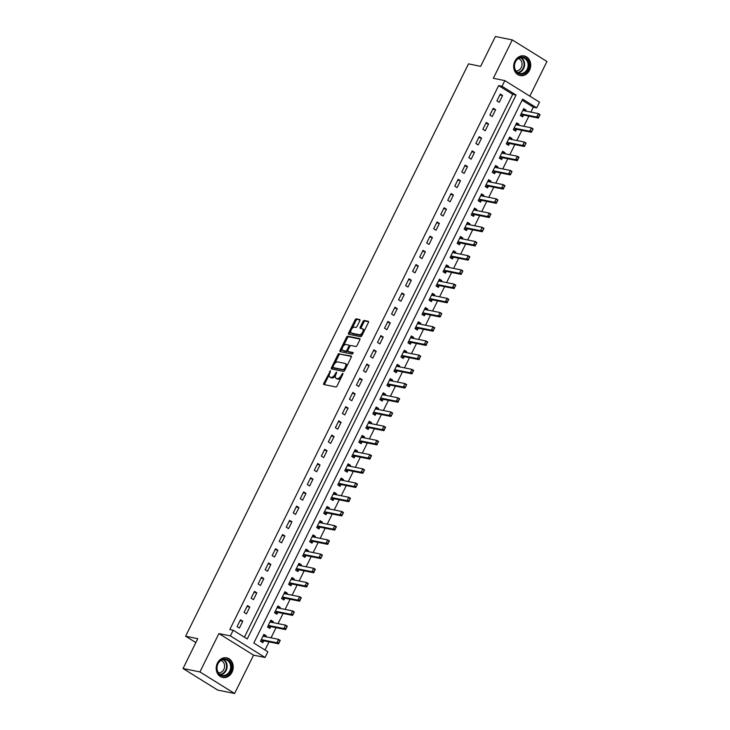 <?xml version="1.0" encoding="UTF-8"?>
<svg xmlns="http://www.w3.org/2000/svg" width="730" height="730" viewBox="0 0 730 730"><rect width="100%" height="100%" fill="white"/><g stroke="black" fill="none" stroke-linecap="round" stroke-linejoin="round"><path stroke-width="1.09" d="M330.48 370.749L323.773 383.286A1.259 0.648 -58.1 0 0 323.764 384.491A1.259 0.648 -58.1 0 0 323.883 384.537L335.818 386.955A1.259 0.648 -58.1 0 0 337.041 385.978L342.899 374.116L342.817 373.24L341.211 375.466A4.033 2.062 -58.1 0 1 337.324 378.605L336.329 378.405A4.033 2.062 -58.1 0 1 335.964 378.259A4.033 2.062 -58.1 0 1 335.964 374.408L336.649 371.999L335.043 374.216A4.033 2.062 -58.1 0 1 331.155 377.355L330.161 377.154A4.033 2.062 -58.1 0 1 329.787 377.009A4.033 2.062 -58.1 0 1 329.796 373.158L330.48 370.749M514.878 61.22A10.019 8.459 101.4 0 0 520.198 75.582A10.019 8.459 101.4 0 0 529.496 70.308A10.019 8.459 101.4 0 0 524.177 55.945A10.019 8.459 101.4 0 0 514.878 61.22M217.403 663.114A10.019 8.459 101.4 0 0 222.723 677.476A10.019 8.459 101.4 0 0 232.021 672.202A10.019 8.459 101.4 0 0 226.701 657.839A10.019 8.459 101.4 0 0 217.403 663.114M359.799 320.808A1.259 0.648 -58.1 0 0 359.799 319.594A1.259 0.648 -58.1 0 0 359.68 319.558L356.331 318.873A1.259 0.648 -58.1 0 0 355.118 319.859L348.612 333.026A1.259 0.648 -58.1 0 0 348.612 334.23A1.259 0.648 -58.1 0 0 348.721 334.276L360.666 336.694A1.259 0.648 -58.1 0 0 361.879 335.709L368.385 322.541A1.259 0.648 -58.1 0 0 368.385 321.337A1.259 0.648 -58.1 0 0 368.276 321.291L364.224 320.47A1.259 0.648 -58.1 0 0 363.011 321.455L360.228 327.086A1.259 0.648 -58.1 0 0 360.228 328.29A1.259 0.648 -58.1 0 0 360.337 328.336L362.345 328.746A3.376 1.725 -58.1 0 1 362.655 328.865A3.376 1.725 -58.1 0 1 362.5 332.369A3.376 1.725 -58.1 0 1 359.397 334.714L351.531 333.126A3.376 1.725 -58.1 0 1 351.23 332.999A3.376 1.725 -58.1 0 1 351.385 329.504A3.376 1.725 -58.1 0 1 354.488 327.149L355.793 327.423A1.259 0.648 -58.1 0 0 357.007 326.438L359.799 320.808M502.012 86.295L504.822 80.61L539.497 102.173L536.687 107.858L522.625 99.116L253.803 643.039L267.864 651.78L265.054 657.465L230.379 635.903L233.189 630.218L247.251 638.96L516.064 95.037L502.012 86.295L498.636 85.611L229.813 629.534L233.189 630.218M183.038 668.516L199.929 671.938L234.604 693.5L217.704 690.078L183.038 668.516L197.784 638.677L185.621 636.213L468.487 63.875L480.65 66.339L495.396 36.5L512.296 39.922L493.334 78.283L504.822 80.61M234.604 693.5L253.565 655.139L218.891 633.576L199.929 671.938M218.891 633.576L230.379 635.903M339.185 353.576A1.259 0.648 -58.1 0 0 337.972 354.561L331.466 367.719A1.259 0.648 -58.1 0 0 331.457 368.924A1.259 0.648 -58.1 0 0 331.575 368.969L343.511 371.387A1.259 0.648 -58.1 0 0 344.733 370.411L351.24 357.244A1.259 0.648 -58.1 0 0 351.24 356.039A1.259 0.648 -58.1 0 0 351.121 355.994L340.116 354.159A1.259 0.648 -58.1 0 0 338.902 355.136L334.705 363.649M340.034 350.373L346.54 337.205A1.259 0.648 -58.1 0 1 347.763 336.229L359.698 338.647A1.259 0.648 -58.1 0 1 359.817 338.684A1.259 0.648 -58.1 0 1 359.808 339.897L357.025 345.527A1.259 0.648 -58.1 0 1 355.811 346.513L350.966 345.527A1.259 0.648 -58.1 0 0 349.752 346.513L347.909 350.245A1.259 0.648 -58.1 0 0 347.9 351.449A1.259 0.648 -58.1 0 0 348.018 351.495L353.137 352.553L352.289 354.077L340.153 351.623A1.259 0.648 -58.1 0 1 340.034 351.577A1.259 0.648 -58.1 0 1 340.034 350.373L340.974 350.957L342.251 348.374M529.825 96.159L546.962 61.484L512.296 39.922M244.404 637.19L512.688 94.353L498.636 85.611M239.413 628.074L242.789 621.248L240.444 619.797L237.067 626.614L239.413 628.074M246.439 613.866L249.806 607.041L247.461 605.59L244.094 612.406L246.439 613.866M253.456 599.659L256.832 592.833L254.487 591.373L251.12 598.198L253.456 599.659M260.482 585.442L263.849 578.625L261.513 577.165L258.137 583.991L260.482 585.442M267.509 571.234L270.876 564.418L268.53 562.958L265.163 569.783L267.509 571.234M274.526 557.027L277.902 550.21L275.557 548.75L272.18 555.567L274.526 557.027M281.552 542.819L284.919 536.002L282.574 534.542L279.207 541.359L281.552 542.819M288.569 528.611L291.945 521.786L289.6 520.335L286.233 527.151L288.569 528.611M295.595 514.404L298.962 507.578L296.626 506.127L293.25 512.944L295.595 514.404M302.621 500.196L305.989 493.37L303.643 491.911L300.276 498.736L302.621 500.196M309.639 485.979L313.006 479.163L310.67 477.703L307.293 484.528L309.639 485.979M316.665 471.772L320.032 464.955L317.687 463.495L314.32 470.321L316.665 471.772M323.682 457.564L327.058 450.748L324.713 449.288L321.346 456.104L323.682 457.564M330.708 443.356L334.075 436.531L331.739 435.08L328.363 441.896L330.708 443.356M337.725 429.149L341.102 422.323L338.757 420.872L335.389 427.689L337.725 429.149M344.752 414.941L348.119 408.116L345.783 406.665L342.406 413.481L344.752 414.941M351.778 400.724L355.145 393.908L352.8 392.448L349.433 399.274L351.778 400.724M358.795 386.517L362.171 379.7L359.826 378.24L356.45 385.066L358.795 386.517M365.821 372.309L369.188 365.493L366.843 364.033L363.476 370.858L365.821 372.309M372.838 358.101L376.215 351.285L373.87 349.825L370.502 356.641L372.838 358.101M379.865 343.894L383.232 337.068L380.896 335.618L377.519 342.434L379.865 343.894M386.891 329.686L390.258 322.861L387.913 321.41L384.546 328.226L386.891 329.686M393.908 315.479L397.284 308.653L394.939 307.193L391.563 314.019L393.908 315.479M400.934 301.262L404.301 294.445L401.956 292.986L398.589 299.811L400.934 301.262M407.951 287.054L411.328 280.238L408.982 278.778L405.615 285.603L407.951 287.054M414.978 272.847L418.345 266.03L416.009 264.57L412.632 271.387L414.978 272.847M422.004 258.639L425.371 251.823L423.026 250.363L419.659 257.179L422.004 258.639M429.021 244.431L432.397 237.606L430.052 236.155L426.676 242.971L429.021 244.431M436.047 230.224L439.414 223.398L437.069 221.947L433.702 228.764L436.047 230.224M443.064 216.016L446.441 209.191L444.096 207.731L440.728 214.556L443.064 216.016M450.091 201.799L453.458 194.983L451.122 193.523L447.745 200.349L450.091 201.799M457.108 187.592L460.484 180.775L458.139 179.315L454.772 186.141L457.108 187.592M464.134 173.384L467.501 166.568L465.165 165.108L461.789 171.924L464.134 173.384M471.16 159.177L474.527 152.36L472.182 150.9L468.815 157.716L471.16 159.177M478.177 144.969L481.554 138.143L479.208 136.692L475.841 143.509L478.177 144.969M485.204 130.761L488.571 123.936L486.235 122.485L482.858 129.301L485.204 130.761M492.221 116.554L495.597 109.728L493.252 108.268L489.885 115.094L492.221 116.554M499.247 102.337L502.614 95.52L500.278 94.06L496.902 100.886L499.247 102.337M265.017 650.01L269.032 641.88M271.04 637.828L276.059 627.672M278.057 623.621L283.085 613.465M285.083 609.413L290.102 599.257M292.109 595.205L297.128 585.049M299.127 580.998L304.145 570.842M306.153 566.781L311.172 556.625M313.17 552.573L318.189 542.417M320.196 538.366L325.215 528.21M327.223 524.158L332.241 514.002M334.24 509.951L339.258 499.795M341.266 495.743L346.285 485.587M348.283 481.535L353.302 471.379M355.309 467.319L360.328 457.162M362.335 453.111L367.354 442.955M369.353 438.903L374.371 428.747M376.379 424.696L381.398 414.54M383.396 410.488L388.415 400.332M390.422 396.28L395.441 386.124M397.448 382.073L402.467 371.917M404.466 367.856L409.484 357.7M411.492 353.649L416.511 343.492M418.509 339.441L423.528 329.285M425.535 325.233L430.554 315.077M432.552 311.026L437.58 300.87M439.579 296.818L444.597 286.662M446.605 282.601L451.624 272.454M453.622 268.394L458.641 258.238M460.648 254.186L465.667 244.03M467.665 239.978L472.684 229.822M474.692 225.771L479.71 215.615M481.718 211.563L486.737 201.407M488.735 197.356L493.754 187.199M495.761 183.139L500.78 172.983M502.778 168.931L507.797 158.775M509.805 154.724L514.823 144.567M516.831 140.516L521.85 130.36M523.848 126.308L528.867 116.152M530.874 112.101L533.302 107.173L522.096 100.202M265.747 636.761L266.213 635.821L263.868 634.361L260.5 641.186L262.846 642.646L263.749 640.812M272.774 622.553L273.239 621.613L270.894 620.153L267.518 626.979L269.863 628.43L270.766 626.605M279.791 608.345L280.256 607.406L277.911 605.946L274.544 612.771L276.889 614.222L277.792 612.397M286.817 594.129L287.282 593.198L284.937 591.738L281.57 598.554L283.906 600.014L284.81 598.189M293.843 579.921L294.299 578.99L291.963 577.53L288.587 584.347L290.932 585.807L291.836 583.973M300.86 565.714L301.326 564.774L298.981 563.323L295.613 570.139L297.95 571.599L298.862 569.765M307.887 551.506L308.343 550.566L306.007 549.115L302.631 555.932L304.976 557.392L305.879 555.557M314.904 537.298L315.369 536.358L313.024 534.898L309.657 541.724L312.002 543.184L312.905 541.35M321.93 523.091L322.395 522.151L320.05 520.691L316.683 527.516L319.019 528.967L319.923 527.142M328.947 508.874L329.412 507.943L327.077 506.483L323.7 513.309L326.045 514.76L326.949 512.934M335.973 494.666L336.439 493.736L334.094 492.276L330.726 499.092L333.062 500.552L333.975 498.727M343 480.459L343.456 479.519L341.12 478.068L337.744 484.884L340.089 486.344L340.992 484.51M350.017 466.251L350.482 465.311L348.137 463.86L344.77 470.677L347.115 472.137L348.018 470.302M357.043 452.043L357.508 451.103L355.163 449.653L351.787 456.469L354.132 457.929L355.035 456.095M364.06 437.836L364.526 436.896L362.18 435.436L358.813 442.261L361.158 443.712L362.062 441.887M371.086 423.628L371.552 422.688L369.207 421.228L365.839 428.054L368.175 429.505L369.088 427.68M378.113 409.411L378.569 408.481L376.233 407.021L372.857 413.846L375.202 415.297L376.105 413.472M385.13 395.204L385.595 394.273L383.25 392.813L379.883 399.629L382.228 401.089L383.131 399.255M392.156 380.996L392.621 380.056L390.276 378.605L386.9 385.422L389.245 386.882L390.149 385.048M399.173 366.788L399.638 365.849L397.293 364.398L393.926 371.214L396.271 372.674L397.175 370.84M406.199 352.581L406.665 351.641L404.32 350.181L400.952 357.007L403.288 358.466L404.192 356.632M413.226 338.373L413.682 337.433L411.346 335.973L407.97 342.799L410.315 344.25L411.218 342.425M420.243 324.166L420.708 323.226L418.363 321.766L414.996 328.591L417.341 330.042L418.244 328.217M427.269 309.949L427.734 309.018L425.389 307.558L422.013 314.374L424.358 315.834L425.262 314.01M434.286 295.741L434.751 294.81L432.406 293.351L429.039 300.167L431.384 301.627L432.288 299.793M441.312 281.534L441.778 280.594L439.433 279.143L436.065 285.959L438.401 287.419L439.305 285.585M448.339 267.326L448.795 266.386L446.459 264.935L443.083 271.752L445.428 273.212L446.331 271.377M455.356 253.118L455.821 252.179L453.476 250.718L450.109 257.544L452.445 259.004L453.357 257.17M462.382 238.911L462.838 237.971L460.502 236.511L457.126 243.336L459.471 244.787L460.374 242.962M469.399 224.694L469.864 223.763L467.519 222.303L464.152 229.129L466.497 230.58L467.401 228.755M476.425 210.486L476.891 209.556L474.546 208.096L471.178 214.912L473.514 216.372L474.418 214.547M483.442 196.279L483.908 195.348L481.572 193.888L478.196 200.704L480.541 202.164L481.444 200.33M490.469 182.071L490.934 181.131L488.589 179.68L485.222 186.497L487.558 187.957L488.47 186.123M497.495 167.864L497.951 166.924L495.615 165.473L492.239 172.289L494.584 173.749L495.488 171.915M504.512 153.656L504.977 152.716L502.632 151.256L499.265 158.082L501.61 159.542L502.514 157.707M511.538 139.448L512.004 138.508L509.659 137.048L506.282 143.874L508.627 145.325L509.531 143.5M518.555 125.232L519.021 124.301L516.676 122.841L513.309 129.666L515.654 131.117L516.557 129.292M525.582 111.024L526.047 110.093L523.702 108.633L520.335 115.45L522.671 116.909L523.574 115.085M185.621 636.213L195.85 642.582M533.302 107.173L536.687 107.858M253.565 655.139L265.054 657.465M512.688 94.353L516.064 95.037M266.213 635.821L263.43 635.255M273.239 621.613L270.447 621.048M280.256 607.406L277.473 606.84M287.282 593.198L284.499 592.632M294.299 578.99L291.516 578.425M301.326 564.774L298.543 564.217M308.343 550.566L305.56 550M315.369 536.358L312.586 535.793M322.395 522.151L319.612 521.585M329.412 507.943L326.629 507.377M336.439 493.736L333.656 493.17M343.456 479.519L340.673 478.962M350.482 465.311L347.699 464.755M357.508 451.103L354.716 450.538M364.526 436.896L361.742 436.33M371.552 422.688L368.769 422.123M378.569 408.481L375.786 407.915M385.595 394.273L382.812 393.707M392.621 380.056L389.829 379.5M399.638 365.849L396.855 365.292M406.665 351.641L403.882 351.075M413.682 337.433L410.899 336.868M420.708 323.226L417.925 322.66M427.734 309.018L424.942 308.452M434.751 294.81L431.968 294.245M441.778 280.594L438.995 280.037M448.795 266.386L446.012 265.82M455.821 252.179L453.038 251.613M462.838 237.971L460.055 237.405M469.864 223.763L467.081 223.197M476.891 209.556L474.108 208.99M483.908 195.348L481.125 194.782M490.934 181.131L488.151 180.575M497.951 166.924L495.168 166.358M504.977 152.716L502.194 152.15M512.004 138.508L509.211 137.943M519.021 124.301L516.238 123.735M526.047 110.093L523.264 109.527M242.789 621.248L239.997 620.692M249.806 607.041L247.023 606.475M256.832 592.833L254.049 592.267M263.849 578.625L261.066 578.06M270.876 564.418L268.093 563.852M277.902 550.21L275.11 549.644M284.919 536.002L282.136 535.437M291.945 521.786L289.162 521.229M298.962 507.578L296.179 507.012M305.989 493.37L303.205 492.805M313.006 479.163L310.223 478.597M320.032 464.955L317.249 464.389M327.058 450.748L324.275 450.182M334.075 436.531L331.292 435.974M341.102 422.323L338.318 421.767M348.119 408.116L345.336 407.55M355.145 393.908L352.362 393.342M362.171 379.7L359.388 379.135M369.188 365.493L366.405 364.927M376.215 351.285L373.431 350.719M383.232 337.068L380.449 336.512M390.258 322.861L387.475 322.304M397.284 308.653L394.492 308.087M404.301 294.445L401.518 293.88M411.328 280.238L408.545 279.672M418.345 266.03L415.562 265.464M425.371 251.823L422.588 251.257M432.397 237.606L429.605 237.049M439.414 223.398L436.631 222.832M446.441 209.191L443.657 208.625M453.458 194.983L450.675 194.417M460.484 180.775L457.701 180.21M467.501 166.568L464.718 166.002M474.527 152.36L471.744 151.794M481.554 138.143L478.77 137.587M488.571 123.936L485.788 123.37M495.597 109.728L492.814 109.162M502.614 95.52L499.831 94.955M329.787 377.009L330.726 377.593A4.033 2.062 -58.1 0 0 331.091 377.738L330.161 377.154M335.499 375.631A4.033 2.062 -58.1 0 1 332.086 377.939L331.091 377.738M335.964 378.259L336.895 378.843A4.033 2.062 -58.1 0 0 337.26 378.989L336.329 378.405M341.238 377.465A4.033 2.062 -58.1 0 1 338.255 379.189L337.26 378.989M329.266 374.645L324.704 383.87A1.259 0.648 -58.1 0 0 324.512 384.664M351.431 356.45L340.116 354.159M332.871 367.345L332.396 368.303A1.259 0.648 -58.1 0 0 332.205 369.097M332.999 366.679L333.072 367.555L343.556 369.681L345.208 367.373A4.033 2.062 -58.1 0 0 345.217 363.522A4.033 2.062 -58.1 0 0 344.852 363.376L337.68 361.925A4.033 2.062 -58.1 0 0 333.793 365.064L332.999 366.679M333.865 368.048L333.072 367.555M344.852 370.165L334.012 368.139M346.677 366.46A4.033 2.062 -58.1 0 0 346.148 364.106L345.217 363.522M343.447 345.956L347.48 337.789L346.54 337.205M360.009 339.094L348.694 336.804A1.259 0.648 -58.1 0 0 347.48 337.789M348.748 351.951A1.259 0.648 -58.1 0 0 348.84 352.033A1.259 0.648 -58.1 0 0 348.958 352.079L353.274 352.955M345.947 344.514A3.376 1.725 -58.1 0 0 342.845 346.859A3.376 1.725 -58.1 0 0 342.689 350.363A3.376 1.725 -58.1 0 0 342.99 350.482L345.764 351.039A1.259 0.648 -58.1 0 0 346.978 350.062L348.821 346.321A1.259 0.648 -58.1 0 0 348.83 345.117A1.259 0.648 -58.1 0 0 348.712 345.071L345.947 344.514M342.689 350.363L343.62 350.938A3.376 1.725 -58.1 0 0 343.93 351.066L342.99 350.482M347.708 350.984A1.259 0.648 -58.1 0 1 346.704 351.623L343.93 351.066M349.962 346.166A1.259 0.648 -58.1 0 0 349.761 345.701A1.259 0.648 -58.1 0 0 349.652 345.655L348.922 345.199M340.974 350.957A1.259 0.648 -58.1 0 0 340.773 351.75M351.23 332.999L352.17 333.583A3.376 1.725 -58.1 0 0 352.471 333.71L351.531 333.126M362.746 333.966A3.376 1.725 -58.1 0 1 360.337 335.298L352.471 333.71M364.051 331.31A3.376 1.725 -58.1 0 0 363.595 329.449L362.655 328.865M368.586 321.748L365.164 321.054A1.259 0.648 -58.1 0 0 363.951 322.04L361.168 327.67A1.259 0.648 -58.1 0 0 360.967 328.463M350.765 331.146L349.551 333.601A1.259 0.648 -58.1 0 0 349.351 334.404M359.99 320.005L357.271 319.457A1.259 0.648 -58.1 0 0 356.058 320.443L352.079 328.491M264.388 636.487L263.293 635.538M261.386 641.378L263.466 640.812A1.287 0.657 121.9 0 1 263.694 640.803L278.559 643.814L276.88 642.765L278.559 639.352L263.694 636.341A1.287 0.657 121.9 0 1 263.576 636.295A1.287 0.657 121.9 0 1 263.512 636.25L263.129 635.866M279.718 640.821L278.559 639.352L280.247 640.402L278.878 642.528L280.001 640.995M261.112 639.936L261.778 639.763A1.287 0.657 121.9 0 1 262.006 639.754L276.88 642.765L278.878 642.528M279.161 642.701L278.559 643.814M271.414 622.27L270.31 621.33M268.576 627.106L270.483 626.605A1.287 0.657 121.9 0 1 270.721 626.595L285.585 629.607L283.897 628.557L285.585 625.145L270.711 622.133A1.287 0.657 121.9 0 1 270.602 622.088A1.287 0.657 121.9 0 1 270.538 622.042L270.155 621.65M286.744 626.614L285.585 625.145L287.273 626.194L286.178 628.493L287.027 626.787M268.138 625.729L268.795 625.555A1.287 0.657 121.9 0 1 269.032 625.546L283.897 628.557L285.904 628.32M286.178 628.493L285.585 629.607M278.431 608.063L277.336 607.123M275.593 612.899L277.51 612.397A1.287 0.657 121.9 0 1 277.738 612.388L292.611 615.39L290.923 614.35L292.602 610.937L277.738 607.926A1.287 0.657 121.9 0 1 277.619 607.88A1.287 0.657 121.9 0 1 277.555 607.825L277.172 607.442M293.77 612.406L292.602 610.937L294.29 611.986L293.204 614.286L294.044 612.58M275.164 611.521L275.821 611.348A1.287 0.657 121.9 0 1 276.049 611.339L290.923 614.35L292.922 614.103M293.204 614.286L292.611 615.39M285.457 593.855L284.353 592.915M282.62 598.691L284.527 598.189A1.287 0.657 121.9 0 1 284.764 598.171L299.629 601.182L297.94 600.133L299.629 596.729L284.764 593.718A1.287 0.657 121.9 0 1 284.645 593.673A1.287 0.657 121.9 0 1 284.581 593.618L284.198 593.235M300.787 598.189L299.629 596.729L301.317 597.779L299.948 599.896L301.07 598.372M282.182 597.313L282.848 597.14A1.287 0.657 121.9 0 1 283.076 597.122L297.94 600.133L299.948 599.896M300.231 600.069L299.629 601.182M292.484 579.647L291.38 578.707M289.637 584.484L291.553 583.982A1.287 0.657 121.9 0 1 291.781 583.964L306.655 586.975L304.967 585.925L306.655 582.513L291.781 579.51A1.287 0.657 121.9 0 1 291.662 579.465A1.287 0.657 121.9 0 1 291.608 579.41L291.215 579.027M307.814 583.982L306.655 582.513L308.334 583.562L306.965 585.688L308.096 584.155M289.208 583.106L289.865 582.932A1.287 0.657 121.9 0 1 290.093 582.914L304.967 585.925L306.965 585.688M307.248 585.861L306.655 586.975M230.616 662.867A8.669 7.318 -78.6 0 1 227.751 674.794A8.669 7.318 -78.6 0 1 217.722 672.23A8.669 7.318 -78.6 0 1 220.588 660.303A8.669 7.318 -78.6 0 1 230.616 662.867M217.859 671.81A8.03 6.771 101.4 0 0 222.239 675.35A8.03 6.771 101.4 0 0 229.275 671.874A8.03 6.771 101.4 0 0 229.804 663.15A8.03 6.771 101.4 0 0 225.424 659.61A8.03 6.771 101.4 0 0 218.398 663.077A8.03 6.771 101.4 0 0 217.859 671.81M220.962 660.477A6.324 5.338 -78.6 0 1 223.918 663.132A6.324 5.338 -78.6 0 1 223.645 669.757A6.324 5.338 -78.6 0 1 218.462 672.814M221.655 677.175A9.955 8.404 101.4 0 0 222.194 677.303A9.955 8.404 101.4 0 0 230.917 672.996A9.955 8.404 101.4 0 0 231.574 662.174A9.955 8.404 101.4 0 0 226.145 657.785A9.955 8.404 101.4 0 0 225.597 657.703M515.316 61.721A8.669 7.318 -78.6 0 1 525.436 57.98A8.669 7.318 -78.6 0 1 527.972 69.587A8.669 7.318 -78.6 0 1 517.853 73.328A8.669 7.318 -78.6 0 1 515.316 61.721M527.16 69.231A8.03 6.771 101.4 0 0 522.899 57.716A8.03 6.771 101.4 0 0 515.453 61.94A8.03 6.771 101.4 0 0 519.714 73.456A8.03 6.771 101.4 0 0 527.16 69.231M518.437 58.583A6.324 5.338 -78.6 0 1 521.302 67.516A6.324 5.338 -78.6 0 1 515.937 70.919M519.13 75.281A9.955 8.404 101.4 0 0 519.669 75.409A9.955 8.404 101.4 0 0 528.903 70.171A9.955 8.404 101.4 0 0 523.62 55.9A9.955 8.404 101.4 0 0 523.072 55.808M299.501 565.44L298.397 564.5M296.663 570.267L298.579 569.765A1.287 0.657 121.9 0 1 298.807 569.756L313.672 572.767L311.993 571.718L313.672 568.305L298.807 565.294A1.287 0.657 121.9 0 1 298.689 565.248A1.287 0.657 121.9 0 1 298.625 565.202L298.241 564.819M314.831 569.774L313.672 568.305L315.36 569.354L313.991 571.481L315.114 569.947M296.225 568.889L296.891 568.716A1.287 0.657 121.9 0 1 297.119 568.707L311.993 571.718L313.991 571.481M314.274 571.654L313.672 572.767M306.527 551.232L305.423 550.283M303.689 556.059L305.596 555.557A1.287 0.657 121.9 0 1 305.834 555.548L320.698 558.559L319.01 557.51L320.698 554.097L305.824 551.086A1.287 0.657 121.9 0 1 305.715 551.04A1.287 0.657 121.9 0 1 305.651 550.995L305.268 550.612M321.857 555.567L320.698 554.097L322.386 555.147L321.291 557.446L322.14 555.74M303.251 554.681L303.908 554.508A1.287 0.657 121.9 0 1 304.145 554.499L319.01 557.51L321.017 557.273M321.291 557.446L320.698 558.559M313.544 537.024L312.449 536.076M310.542 541.915L312.623 541.35A1.287 0.657 121.9 0 1 312.851 541.341L327.724 544.352L326.036 543.303L327.715 539.89L312.851 536.879A1.287 0.657 121.9 0 1 312.732 536.833A1.287 0.657 121.9 0 1 312.668 536.787L312.285 536.395M328.883 541.359L327.715 539.89L329.403 540.939L328.035 543.065L329.157 541.532M310.268 540.474L310.934 540.3A1.287 0.657 121.9 0 1 311.162 540.291L326.036 543.303L328.035 543.065M328.317 543.239L327.724 544.352M320.57 522.808L319.466 521.868M317.732 527.644L319.64 527.142A1.287 0.657 121.9 0 1 319.877 527.133L334.741 530.144L333.053 529.095L334.741 525.682L319.877 522.671A1.287 0.657 121.9 0 1 319.758 522.625A1.287 0.657 121.9 0 1 319.694 522.58L319.311 522.187M335.9 527.151L334.741 525.682L336.43 526.731L335.061 528.858L336.183 527.325M317.295 526.266L317.952 526.093A1.287 0.657 121.9 0 1 318.189 526.084L333.053 529.095L335.061 528.858M335.344 529.031L334.741 530.144M327.597 508.6L326.493 507.66M324.75 513.436L326.666 512.934A1.287 0.657 121.9 0 1 326.894 512.925L341.768 515.928L340.08 514.878L341.768 511.474L326.894 508.463A1.287 0.657 121.9 0 1 326.775 508.418A1.287 0.657 121.9 0 1 326.721 508.363L326.328 507.98M342.927 512.944L341.768 511.474L343.447 512.524L342.361 514.823L343.209 513.117M324.321 512.058L324.978 511.885A1.287 0.657 121.9 0 1 325.206 511.876L340.08 514.878L342.078 514.641M342.361 514.823L341.768 515.928M334.614 494.392L333.51 493.453M331.776 499.229L333.692 498.727A1.287 0.657 121.9 0 1 333.92 498.709L348.785 501.72L347.097 500.67L348.785 497.267L333.92 494.256A1.287 0.657 121.9 0 1 333.802 494.21A1.287 0.657 121.9 0 1 333.738 494.155L333.354 493.772M349.944 498.727L348.785 497.267L350.473 498.316L349.104 500.433L350.227 498.909M331.338 497.851L332.004 497.677A1.287 0.657 121.9 0 1 332.232 497.659L347.097 500.67L349.104 500.433M349.387 500.607L348.785 501.72M341.64 480.185L340.536 479.245M338.802 485.021L340.709 484.519A1.287 0.657 121.9 0 1 340.937 484.501L355.811 487.512L354.123 486.463L355.811 483.05L340.937 480.048A1.287 0.657 121.9 0 1 340.828 480.002A1.287 0.657 121.9 0 1 340.764 479.948L340.381 479.564M356.97 484.519L355.811 483.05L357.499 484.099L356.404 486.399L357.253 484.693M338.364 483.643L339.021 483.47A1.287 0.657 121.9 0 1 339.258 483.452L354.123 486.463L356.13 486.226M356.404 486.399L355.811 487.512M348.657 465.977L347.562 465.028M345.819 470.804L347.736 470.302A1.287 0.657 121.9 0 1 347.964 470.293L362.828 473.305L361.149 472.255L362.828 468.842L347.964 465.831A1.287 0.657 121.9 0 1 347.845 465.786A1.287 0.657 121.9 0 1 347.781 465.74L347.398 465.357M363.987 470.312L362.828 468.842L364.516 469.892L363.43 472.191L364.27 470.485M345.381 469.427L346.047 469.253A1.287 0.657 121.9 0 1 346.276 469.244L361.149 472.255L363.148 472.018M363.43 472.191L362.828 473.305M355.683 451.77L354.579 450.821M352.846 456.597L354.753 456.095A1.287 0.657 121.9 0 1 354.99 456.086L369.854 459.097L368.166 458.048L369.854 454.635L354.981 451.624A1.287 0.657 121.9 0 1 354.871 451.578A1.287 0.657 121.9 0 1 354.807 451.532L354.424 451.149M371.013 456.104L369.854 454.635L371.543 455.684L370.174 457.81L371.296 456.277M352.407 455.219L353.065 455.046A1.287 0.657 121.9 0 1 353.302 455.036L368.166 458.048L370.174 457.81M370.457 457.984L369.854 459.097M362.701 437.562L361.605 436.613M359.863 442.389L361.779 441.887A1.287 0.657 121.9 0 1 362.007 441.878L376.881 444.889L375.193 443.84L376.881 440.427L362.007 437.416A1.287 0.657 121.9 0 1 361.888 437.37A1.287 0.657 121.9 0 1 361.834 437.325L361.441 436.932M378.04 441.896L376.881 440.427L378.56 441.477L377.191 443.603L378.313 442.07M359.434 441.011L360.091 440.838A1.287 0.657 121.9 0 1 360.319 440.829L375.193 443.84L377.191 443.603M377.474 443.776L376.881 444.889M369.727 423.345L368.623 422.405M366.889 428.181L368.796 427.68A1.287 0.657 121.9 0 1 369.033 427.671L383.898 430.682L382.21 429.632L383.898 426.22L369.033 423.208A1.287 0.657 121.9 0 1 368.915 423.163A1.287 0.657 121.9 0 1 368.851 423.117L368.468 422.725M385.057 427.689L383.898 426.22L385.586 427.269L384.217 429.395L385.34 427.862M366.451 426.804L367.117 426.63A1.287 0.657 121.9 0 1 367.345 426.621L382.21 429.632L384.217 429.395M384.5 429.568L383.898 430.682M376.753 409.138L375.649 408.198M373.915 413.974L375.822 413.472A1.287 0.657 121.9 0 1 376.05 413.454L390.924 416.465L389.236 415.416L390.924 412.012L376.05 409.001A1.287 0.657 121.9 0 1 375.932 408.955A1.287 0.657 121.9 0 1 375.877 408.9L375.494 408.517M392.083 413.481L390.924 412.012L392.612 413.061L391.517 415.361L392.366 413.654M373.477 412.596L374.134 412.423A1.287 0.657 121.9 0 1 374.371 412.413L389.236 415.416L391.234 415.178M391.517 415.361L390.924 416.465M383.77 394.93L382.675 393.99M380.932 399.766L382.849 399.264A1.287 0.657 121.9 0 1 383.077 399.246L397.941 402.257L396.262 401.208L397.941 397.804L383.077 394.793A1.287 0.657 121.9 0 1 382.958 394.748A1.287 0.657 121.9 0 1 382.894 394.693L382.511 394.31M399.1 399.264L397.941 397.804L399.629 398.854L398.261 400.971L399.383 399.447M380.494 398.388L381.16 398.215A1.287 0.657 121.9 0 1 381.388 398.197L396.262 401.208L398.261 400.971M398.543 401.144L397.941 402.257M390.796 380.722L389.692 379.782M387.959 385.559L389.866 385.048A1.287 0.657 121.9 0 1 390.103 385.038L404.967 388.05L403.279 387L404.967 383.588L390.094 380.576A1.287 0.657 121.9 0 1 389.984 380.531A1.287 0.657 121.9 0 1 389.92 380.485L389.537 380.102M406.126 385.057L404.967 383.588L406.656 384.637L405.561 386.937L406.409 385.23M387.52 384.181L388.177 384.007A1.287 0.657 121.9 0 1 388.415 383.989L403.279 387L405.287 386.763M405.561 386.937L404.967 388.05M397.813 366.515L396.719 365.566M394.976 371.342L396.892 370.84A1.287 0.657 121.9 0 1 397.12 370.831L411.994 373.842L410.306 372.793L411.985 369.38L397.12 366.369A1.287 0.657 121.9 0 1 397.001 366.323A1.287 0.657 121.9 0 1 396.938 366.277L396.554 365.894M413.153 370.849L411.985 369.38L413.673 370.429L412.304 372.555L413.426 371.023M394.547 369.964L395.204 369.791A1.287 0.657 121.9 0 1 395.432 369.781L410.306 372.793L412.304 372.555M412.587 372.729L411.994 373.842M404.84 352.307L403.736 351.358M402.002 357.134L403.909 356.632A1.287 0.657 121.9 0 1 404.146 356.623L419.011 359.635L417.323 358.585L419.011 355.172L404.146 352.161A1.287 0.657 121.9 0 1 404.028 352.115A1.287 0.657 121.9 0 1 403.964 352.07L403.58 351.687M420.17 356.641L419.011 355.172L420.699 356.222L419.33 358.348L420.453 356.815M401.564 355.756L402.23 355.583A1.287 0.657 121.9 0 1 402.458 355.574L417.323 358.585L419.33 358.348M419.613 358.521L419.011 359.635M411.866 338.099L410.762 337.151M408.855 342.99L410.935 342.425A1.287 0.657 121.9 0 1 411.163 342.416L426.037 345.427L424.349 344.377L426.037 340.965L411.163 337.954A1.287 0.657 121.9 0 1 411.045 337.908A1.287 0.657 121.9 0 1 410.99 337.862L410.607 337.47M427.196 342.434L426.037 340.965L427.725 342.014L426.347 344.14L427.479 342.607M408.59 341.549L409.247 341.375A1.287 0.657 121.9 0 1 409.484 341.366L424.349 344.377L426.347 344.14M426.63 344.314L426.037 345.427M418.883 323.883L417.788 322.943M416.045 328.719L417.962 328.217A1.287 0.657 121.9 0 1 418.19 328.208L433.054 331.21L431.375 330.17L433.054 326.757L418.19 323.746A1.287 0.657 121.9 0 1 418.071 323.7A1.287 0.657 121.9 0 1 418.007 323.645L417.624 323.262M434.213 328.226L433.054 326.757L434.742 327.807L433.374 329.933L434.496 328.4M415.607 327.341L416.273 327.168A1.287 0.657 121.9 0 1 416.501 327.159L431.375 330.17L433.374 329.933M433.656 330.106L433.054 331.21M425.909 309.675L424.805 308.735M423.071 314.511L424.979 314.01A1.287 0.657 121.9 0 1 425.216 313.991L440.08 317.002L438.392 315.953L440.08 312.549L425.207 309.538A1.287 0.657 121.9 0 1 425.097 309.493A1.287 0.657 121.9 0 1 425.033 309.438L424.65 309.055M441.239 314.01L440.08 312.549L441.769 313.599L440.674 315.898L441.522 314.192M422.634 313.134L423.291 312.96A1.287 0.657 121.9 0 1 423.528 312.942L438.392 315.953L440.4 315.716M440.674 315.898L440.08 317.002M432.926 295.468L431.832 294.528M430.089 300.304L432.005 299.802A1.287 0.657 121.9 0 1 432.233 299.784L447.107 302.795L445.419 301.745L447.098 298.342L432.233 295.331A1.287 0.657 121.9 0 1 432.114 295.285A1.287 0.657 121.9 0 1 432.05 295.23L431.667 294.847M448.266 299.802L447.098 298.342L448.786 299.382L447.417 301.508L448.539 299.984M429.651 298.926L430.317 298.752A1.287 0.657 121.9 0 1 430.545 298.734L445.419 301.745L447.417 301.508M447.7 301.682L447.107 302.795M439.953 281.26L438.849 280.32M437.115 286.096L439.022 285.585A1.287 0.657 121.9 0 1 439.259 285.576L454.124 288.587L452.436 287.538L454.124 284.125L439.259 281.114A1.287 0.657 121.9 0 1 439.141 281.068A1.287 0.657 121.9 0 1 439.077 281.023L438.693 280.639M455.283 285.594L454.124 284.125L455.812 285.174L454.443 287.301L455.566 285.768M436.677 284.718L437.343 284.536A1.287 0.657 121.9 0 1 437.571 284.527L452.436 287.538L454.443 287.301M454.726 287.474L454.124 288.587M446.979 267.052L445.875 266.103M444.132 271.879L446.048 271.377A1.287 0.657 121.9 0 1 446.276 271.368L461.15 274.38L459.462 273.33L461.15 269.918L446.276 266.906A1.287 0.657 121.9 0 1 446.158 266.861A1.287 0.657 121.9 0 1 446.103 266.815L445.711 266.432M462.309 271.387L461.15 269.918L462.829 270.967L461.743 273.266L462.592 271.56M443.703 270.501L444.36 270.328A1.287 0.657 121.9 0 1 444.588 270.319L459.462 273.33L461.46 273.093M461.743 273.266L461.15 274.38M453.996 252.845L452.892 251.896M451.158 257.672L453.075 257.17A1.287 0.657 121.9 0 1 453.303 257.161L468.167 260.172L466.488 259.123L468.167 255.71L453.303 252.699A1.287 0.657 121.9 0 1 453.184 252.653A1.287 0.657 121.9 0 1 453.12 252.607L452.737 252.224M469.326 257.179L468.167 255.71L469.855 256.759L468.487 258.885L469.609 257.352M450.72 256.294L451.386 256.12A1.287 0.657 121.9 0 1 451.615 256.111L466.488 259.123L468.487 258.885M468.769 259.059L468.167 260.172M461.022 238.628L459.918 237.688M458.185 243.464L460.092 242.962A1.287 0.657 121.9 0 1 460.32 242.953L475.193 245.964L473.505 244.915L475.193 241.502L460.32 238.491A1.287 0.657 121.9 0 1 460.21 238.445A1.287 0.657 121.9 0 1 460.146 238.4L459.763 238.007M476.352 242.971L475.193 241.502L476.882 242.552L475.787 244.851L476.635 243.145M457.746 242.086L458.404 241.913A1.287 0.657 121.9 0 1 458.641 241.904L473.505 244.915L475.513 244.678M475.787 244.851L475.193 245.964M468.039 224.42L466.945 223.48M465.202 229.257L467.118 228.755A1.287 0.657 121.9 0 1 467.346 228.745L482.22 231.748L480.532 230.698L482.211 227.295L467.346 224.283A1.287 0.657 121.9 0 1 467.227 224.238A1.287 0.657 121.9 0 1 467.163 224.183L466.78 223.8M483.379 228.764L482.211 227.295L483.899 228.344L482.813 230.643L483.652 228.937M464.764 227.879L465.43 227.705A1.287 0.657 121.9 0 1 465.658 227.696L480.532 230.698L482.53 230.461M482.813 230.643L482.22 231.748M475.066 210.213L473.962 209.273M472.228 215.049L474.135 214.547A1.287 0.657 121.9 0 1 474.372 214.529L489.237 217.54L487.549 216.491L489.237 213.087L474.372 210.076A1.287 0.657 121.9 0 1 474.254 210.03A1.287 0.657 121.9 0 1 474.19 209.975L473.806 209.592M490.396 214.547L489.237 213.087L490.925 214.136L489.556 216.253L490.679 214.73M471.79 213.671L472.447 213.498A1.287 0.657 121.9 0 1 472.684 213.479L487.549 216.491L489.556 216.253M489.839 216.427L489.237 217.54M482.092 196.005L480.988 195.065M479.245 200.841L481.161 200.339A1.287 0.657 121.9 0 1 481.389 200.321L496.263 203.332L494.575 202.283L496.263 198.87L481.389 195.868A1.287 0.657 121.9 0 1 481.271 195.822A1.287 0.657 121.9 0 1 481.216 195.768L480.824 195.385M497.422 200.339L496.263 198.87L497.942 199.92L496.856 202.219L497.705 200.513M478.816 199.463L479.473 199.29A1.287 0.657 121.9 0 1 479.701 199.272L494.575 202.283L496.573 202.046M496.856 202.219L496.263 203.332M489.109 181.797L488.005 180.857M486.271 186.625L488.188 186.123A1.287 0.657 121.9 0 1 488.416 186.114L503.28 189.125L501.592 188.075L503.28 184.663L488.416 181.651A1.287 0.657 121.9 0 1 488.297 181.606A1.287 0.657 121.9 0 1 488.233 181.56L487.85 181.177M504.439 186.132L503.28 184.663L504.968 185.712L503.6 187.838L504.722 186.305M485.833 185.247L486.499 185.073A1.287 0.657 121.9 0 1 486.727 185.064L501.592 188.075L503.6 187.838M503.883 188.011L503.28 189.125M496.135 167.59L495.031 166.641M493.298 172.417L495.205 171.915A1.287 0.657 121.9 0 1 495.433 171.906L510.306 174.917L508.618 173.868L510.306 170.455L495.433 167.444A1.287 0.657 121.9 0 1 495.323 167.398A1.287 0.657 121.9 0 1 495.259 167.352L494.876 166.969M511.465 171.924L510.306 170.455L511.995 171.504L510.9 173.804L511.748 172.097M492.859 171.039L493.517 170.866A1.287 0.657 121.9 0 1 493.754 170.857L508.618 173.868L510.626 173.63M510.9 173.804L510.306 174.917M503.152 153.382L502.058 152.433M500.315 158.209L502.231 157.707A1.287 0.657 121.9 0 1 502.459 157.698L517.324 160.709L515.645 159.66L517.324 156.247L502.459 153.236A1.287 0.657 121.9 0 1 502.34 153.19A1.287 0.657 121.9 0 1 502.277 153.145L501.893 152.752M518.483 157.716L517.324 156.247L519.012 157.297L517.643 159.423L518.765 157.89M499.877 156.831L500.543 156.658A1.287 0.657 121.9 0 1 500.771 156.649L515.645 159.66L517.643 159.423M517.926 159.596L517.324 160.709M510.179 139.165L509.075 138.225M507.167 144.065L509.248 143.5A1.287 0.657 121.9 0 1 509.485 143.491L524.35 146.502L522.662 145.453L524.35 142.04L509.476 139.029A1.287 0.657 121.9 0 1 509.367 138.983A1.287 0.657 121.9 0 1 509.303 138.937L508.92 138.545M525.509 143.509L524.35 142.04L526.038 143.089L524.952 145.389L525.792 143.682M506.903 142.624L507.56 142.45A1.287 0.657 121.9 0 1 507.797 142.441L522.662 145.453L524.669 145.215M524.952 145.389L524.35 146.502M517.196 124.958L516.101 124.018M514.358 129.794L516.274 129.292A1.287 0.657 121.9 0 1 516.502 129.274L531.376 132.285L529.688 131.236L531.376 127.832L516.502 124.821A1.287 0.657 121.9 0 1 516.384 124.775A1.287 0.657 121.9 0 1 516.329 124.721L515.937 124.337M532.535 129.301L531.376 127.832L533.055 128.882L531.969 131.181L532.809 129.475M513.929 128.416L514.586 128.243A1.287 0.657 121.9 0 1 514.814 128.234L529.688 131.236L531.686 130.999M531.969 131.181L531.376 132.285M524.222 110.75L523.118 109.81M521.384 115.586L523.291 115.085A1.287 0.657 121.9 0 1 523.529 115.066L538.393 118.078L536.705 117.028L538.393 113.624L523.529 110.613A1.287 0.657 121.9 0 1 523.41 110.568A1.287 0.657 121.9 0 1 523.346 110.513L522.963 110.13M539.552 115.085L538.393 113.624L540.081 114.674L538.713 116.791L539.835 115.267M520.946 114.209L521.612 114.035A1.287 0.657 121.9 0 1 521.841 114.017L536.705 117.028L538.713 116.791M538.995 116.964L538.393 118.078M330.407 371.917L329.632 371.433M342.744 374.417L341.969 373.933M336.576 373.167L335.8 372.683M332.086 377.939L331.155 377.355M335.827 374.709L335.043 374.216M338.255 379.189L337.324 378.605M341.987 375.95L341.211 375.466M324.704 383.87L323.773 383.286M332.396 368.303L331.466 367.719M338.902 355.136L337.972 354.561M344.496 370.265L343.556 369.681M345.19 369.48L344.405 368.997M345.993 367.865L345.208 367.373M348.694 336.804L347.763 336.229M348.958 352.079L348.018 351.495M346.704 351.623L345.764 351.039M347.781 350.555L346.978 350.062M349.606 346.805L348.821 346.321M360.337 335.298L359.397 334.714M361.168 327.67L360.228 327.086M363.951 322.04L363.011 321.455M365.164 321.054L364.224 320.47M349.551 333.601L348.612 333.026M356.058 320.443L355.118 319.859M357.271 319.457L356.331 318.873M263.694 640.803L262.006 639.754M263.466 640.812L261.778 639.763M270.721 626.595L269.032 625.546M270.483 626.605L268.795 625.555M277.738 612.388L276.049 611.339M277.51 612.397L275.821 611.348M284.764 598.171L283.076 597.122M284.527 598.189L282.848 597.14M291.781 583.964L290.093 582.914M291.553 583.982L289.865 582.932M223.608 659.537A8.03 6.771 -78.6 0 1 226.282 662.438A8.03 6.771 -78.6 0 1 220.533 674.712M220.04 674.401A7.765 6.552 101.4 0 0 225.752 662.511A7.765 6.552 101.4 0 0 223.033 659.628M521.083 57.643A8.03 6.771 -78.6 0 1 523.638 68.52A8.03 6.771 -78.6 0 1 518.008 72.817M517.515 72.507A7.765 6.552 101.4 0 0 523.118 68.328A7.765 6.552 101.4 0 0 520.508 57.734M298.807 569.756L297.119 568.707M298.579 569.765L296.891 568.716M305.834 555.548L304.145 554.499M305.596 555.557L303.908 554.508M312.851 541.341L311.162 540.291M312.623 541.35L310.934 540.3M319.877 527.133L318.189 526.084M319.64 527.142L317.952 526.093M326.894 512.925L325.206 511.876M326.666 512.934L324.978 511.885M333.92 498.709L332.232 497.659M333.692 498.727L332.004 497.677M340.937 484.501L339.258 483.452M340.709 484.519L339.021 483.47M347.964 470.293L346.276 469.244M347.736 470.302L346.047 469.253M354.99 456.086L353.302 455.036M354.753 456.095L353.065 455.046M362.007 441.878L360.319 440.829M361.779 441.887L360.091 440.838M369.033 427.671L367.345 426.621M368.796 427.68L367.117 426.63M376.05 413.454L374.371 412.413M375.822 413.472L374.134 412.423M383.077 399.246L381.388 398.197M382.849 399.264L381.16 398.215M390.103 385.038L388.415 383.989M389.866 385.048L388.177 384.007M397.12 370.831L395.432 369.781M396.892 370.84L395.204 369.791M404.146 356.623L402.458 355.574M403.909 356.632L402.23 355.583M411.163 342.416L409.484 341.366M410.935 342.425L409.247 341.375M418.19 328.208L416.501 327.159M417.962 328.217L416.273 327.168M425.216 313.991L423.528 312.942M424.979 314.01L423.291 312.96M432.233 299.784L430.545 298.734M432.005 299.802L430.317 298.752M439.259 285.576L437.571 284.527M439.022 285.585L437.343 284.536M446.276 271.368L444.588 270.319M446.048 271.377L444.36 270.328M453.303 257.161L451.615 256.111M453.075 257.17L451.386 256.12M460.32 242.953L458.641 241.904M460.092 242.962L458.404 241.913M467.346 228.745L465.658 227.696M467.118 228.755L465.43 227.705M474.372 214.529L472.684 213.479M474.135 214.547L472.447 213.498M481.389 200.321L479.701 199.272M481.161 200.339L479.473 199.29M488.416 186.114L486.727 185.064M488.188 186.123L486.499 185.073M495.433 171.906L493.754 170.857M495.205 171.915L493.517 170.866M502.459 157.698L500.771 156.649M502.231 157.707L500.543 156.658M509.485 143.491L507.797 142.441M509.248 143.5L507.56 142.45M516.502 129.274L514.814 128.234M516.274 129.292L514.586 128.243M523.529 115.066L521.841 114.017M523.291 115.085L521.612 114.035M333.929 368.112L332.999 367.528M348.84 352.033L347.9 351.449M349.761 345.701L348.83 345.117"/></g></svg>
